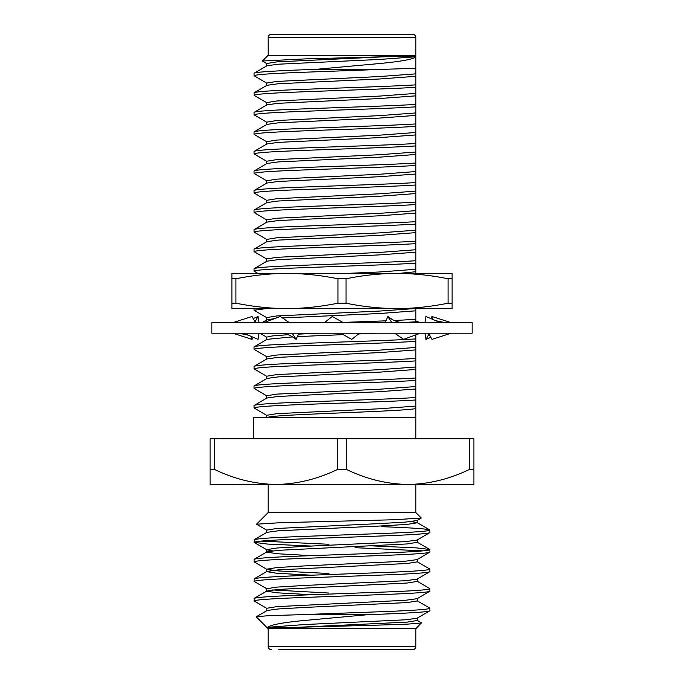 <?xml version="1.0" encoding="UTF-8"?>
<svg xmlns="http://www.w3.org/2000/svg" width="684" height="684" viewBox="0 0 684 684"><rect width="100%" height="100%" fill="white"/><g stroke="black" fill="none" stroke-linecap="round" stroke-linejoin="round"><path stroke-width="1.03" d="M415.872 56.686L415.872 55.31L268.128 55.31L262.417 61.013L305.962 58.867L386.486 56.686L415.872 56.686L415.872 84.85C392.522 86.389 336.613 88.014 298.027 89.57C269.906 90.656 255.243 91.742 254.055 92.827L254.2 95.435L266.922 102.797M415.872 84.85L415.872 106.832C392.522 108.38 336.613 109.996 298.027 111.56C269.906 112.646 255.243 113.732 254.055 114.818L266.922 122.333M254.055 114.818L254.055 112.373C255.243 111.287 269.906 110.201 298.027 109.115C336.613 107.559 392.522 105.934 415.872 104.387M415.872 106.832L415.872 126.378C392.522 127.917 336.613 129.541 298.027 131.097C269.906 132.183 255.243 133.269 254.055 134.355L266.922 141.879M254.055 134.355L254.055 131.918C255.243 130.832 269.906 129.746 298.027 128.66C336.613 127.096 392.522 125.48 415.872 123.932M415.872 126.378L415.872 145.923C392.522 147.462 336.613 149.086 298.027 150.642C269.906 151.728 255.243 152.814 254.055 153.9L266.922 161.424M254.055 153.9L254.055 151.455C255.243 150.369 269.906 149.283 298.027 148.197C336.613 146.641 392.522 145.017 415.872 143.478M415.872 145.923L415.872 165.46C392.522 167.007 336.613 168.623 298.027 170.188C269.906 171.274 255.243 172.359 254.055 173.445L266.922 180.961M254.055 173.445L254.055 171C255.243 169.914 269.906 168.828 298.027 167.742C336.613 166.186 392.522 164.562 415.872 163.023M415.872 165.46L415.872 185.005C392.522 186.552 336.613 188.168 298.027 189.725C269.906 190.81 255.243 191.896 254.055 192.982L266.922 200.506M254.055 192.982L254.055 190.545C255.243 189.459 269.906 188.374 298.027 187.288C336.613 185.723 392.522 184.107 415.872 182.56M415.872 185.005L415.872 204.55C392.522 206.089 336.613 207.714 298.027 209.27C269.906 210.356 255.243 211.442 254.055 212.527L266.922 220.051M254.055 212.527L254.055 210.082C255.243 208.996 269.906 207.91 298.027 206.825C336.613 205.268 392.522 203.652 415.872 202.105M415.872 204.55L415.872 224.087C392.522 225.634 336.613 227.259 298.027 228.815C269.906 229.901 255.243 230.987 254.055 232.073L266.922 239.597M254.055 232.073L254.055 229.627C255.243 228.542 269.906 227.456 298.027 226.37C336.613 224.814 392.522 223.189 415.872 221.65M415.872 224.087L415.872 243.632C392.522 245.18 336.613 246.796 298.027 248.36C269.906 249.446 255.243 250.532 254.055 251.618L266.922 259.133M254.055 251.618L254.055 249.173C255.243 248.087 269.906 247.001 298.027 245.915C336.613 244.359 392.522 242.734 415.872 241.187M415.872 243.632L415.872 263.178C392.522 264.717 336.613 266.341 298.027 267.897C269.906 268.983 255.243 270.069 254.055 271.155L257.8 273.403M254.055 271.155L254.055 268.718C255.243 267.632 269.906 266.546 298.027 265.46C336.613 263.896 392.522 262.28 415.872 260.732M266.281 308.578L254.055 310.245L266.922 317.761M254.055 310.245L254.055 308.578M415.872 334.852L415.872 341.35C392.522 342.889 336.613 344.514 298.027 346.07C269.906 347.156 255.243 348.242 254.055 349.327L266.922 356.851M254.055 349.327L254.055 346.882C255.243 345.796 269.906 344.71 298.027 343.624C336.613 342.068 392.522 340.452 415.872 338.905M415.872 341.35L415.872 360.887C392.522 362.434 336.613 364.059 298.027 365.615C269.906 366.701 255.243 367.787 254.055 368.873L266.922 376.397M254.055 368.873L254.055 366.427C255.243 365.341 269.906 364.256 298.027 363.17C336.613 361.614 392.522 359.989 415.872 358.45M415.872 360.887L415.872 380.432C392.522 381.98 336.613 383.596 298.027 385.16C269.906 386.246 255.243 387.332 254.055 388.418L266.922 395.933M254.055 388.418L254.055 385.973C255.243 384.887 269.906 383.801 298.027 382.715C336.613 381.159 392.522 379.534 415.872 377.987M415.872 380.432L415.872 399.978C392.522 401.517 336.613 403.141 298.027 404.697C269.906 405.783 255.243 406.869 254.055 407.955L266.922 415.479M254.055 407.955L254.055 405.518C255.243 404.432 269.906 403.346 298.027 402.26C336.613 400.696 392.522 399.08 415.872 397.532M421.447 622.816L415.872 628.69L268.128 628.69L256.226 616.788L268.162 615.694L302.422 614.625L368.385 614.625C403.124 613.505 430.997 611.915 429.945 610.718L429.8 608.11L417.078 600.749M421.583 622.987L407.578 624.133L377.2 625.142L297.514 627.313L267.82 627.313C270.454 624.919 281.688 622.731 301.516 620.747L368.385 614.625M266.922 608.461L254.055 600.945C255.243 599.859 269.906 598.774 298.027 597.688L385.973 594.43C414.094 593.344 428.757 592.259 429.945 591.173L417.078 598.697L405.783 600.244L276.832 606.64L266.751 608.273L266.751 610.718L256.226 616.788M421.267 518.002L415.872 512.607L268.128 512.607L256.534 524.201L279.653 522.738L394.907 519.72L421.267 518.01L417.078 520.524L417.249 522.773L411.358 521.55M415.872 512.607L415.872 484.469M268.128 512.607L268.128 484.469M278.679 649.8L412.358 649.8L278.679 649.8M268.128 628.69L268.128 646.286A3.514 3.514 0 0 0 271.642 649.8M415.872 628.69L415.872 646.286A3.514 3.514 0 0 1 412.358 649.8M311.588 546.071L267.213 544.045L254.055 542.318C255.243 541.232 269.906 540.146 298.027 539.06L385.973 535.803C414.094 534.717 428.757 533.631 429.945 532.545L429.8 529.938L417.078 522.576M311.588 555.656L276.832 553.715L266.751 552.082L266.751 549.645L276.832 548.012L304.371 546.388L405.783 541.617L417.078 540.061L429.945 532.545M254.055 542.318L254.2 539.71L266.922 532.349L278.217 530.801L379.629 526.03L407.168 524.397L417.249 522.773M254.055 539.873C255.243 538.787 269.906 537.701 298.027 536.615L385.973 533.358C414.094 532.272 428.757 531.186 429.945 530.1C428.389 528.937 412.264 527.8 381.578 526.68M267.82 627.313L304.371 624.56L405.783 619.789L417.078 618.233L429.945 610.718M302.422 614.625L385.973 611.53C414.094 610.444 428.757 609.359 429.945 608.273M429.945 591.173L429.8 588.565L417.078 581.203M254.055 600.945L254.2 598.338L266.922 590.976L278.217 589.428L407.168 583.024L417.249 581.4L417.249 578.955M254.055 598.5C255.243 597.414 269.906 596.328 298.027 595.242L385.973 591.985C414.094 590.899 428.757 589.813 429.945 588.727M311.588 594.738L276.832 592.797L266.751 591.173L266.751 588.727L254.055 581.4C255.243 580.314 269.906 579.228 298.027 578.142L385.973 574.885C414.094 573.799 428.757 572.713 429.945 571.627L429.8 569.02L417.078 561.667M266.751 588.727L276.832 587.103L304.371 585.47L405.783 580.699L417.078 579.151L429.945 571.627M254.055 581.4L254.2 578.792L266.922 571.439L278.217 569.883L407.168 563.488L417.249 561.855L417.249 559.418M254.055 578.955C255.243 577.869 269.906 576.783 298.027 575.697L385.973 572.44C414.094 571.354 428.757 570.268 429.945 569.182M328.987 573.508L278.217 570.935L266.922 569.379L254.055 561.855C255.243 560.769 269.906 559.683 298.027 558.597L385.973 555.34C414.094 554.254 428.757 553.168 429.945 552.082L429.8 549.483L416.787 547.918L372.412 545.883M311.588 575.201L276.832 573.26L266.751 571.627L266.751 569.182L276.832 567.558L304.371 565.924L405.783 561.162L417.078 559.606L429.945 552.082M254.055 561.855L254.2 559.247L266.922 551.894L278.217 550.338L407.168 543.942L417.249 542.318L417.249 539.873M254.055 559.418C255.243 558.332 269.906 557.246 298.027 556.16L385.973 552.903C414.094 551.817 428.757 550.731 429.945 549.645M423.063 550.868L355.013 547.679M328.987 544.276L260.937 541.095M271.642 34.2L412.358 34.2A3.514 3.514 0 0 1 415.872 37.714L268.128 37.714A3.514 3.514 0 0 1 271.642 34.2L412.358 34.2M415.872 55.31L415.872 37.714M268.128 55.31L268.128 37.714M415.872 56.994C412.845 59.277 401.269 61.406 381.15 63.381L315.615 69.375L381.578 69.375L298.027 72.47C269.906 73.556 255.243 74.641 254.055 75.727L266.922 83.251M254.055 75.727L254.055 73.282C253.003 72.085 280.876 70.495 315.615 69.375M415.872 263.178L415.872 273.403M415.872 308.364L415.872 319.36L394.198 320.505M415.872 322.651L415.872 319.36M415.872 399.978L415.872 417.078L404.748 417.727M415.872 438.735L415.872 417.078M415.872 56.755L379.629 59.44L278.217 64.21L266.922 65.767L254.055 73.282M386.486 56.686L276.832 61.885L266.751 63.518L266.751 65.955M381.578 69.375L415.872 68.306M253.704 438.735L253.704 417.727L415.872 417.727M328.987 593.054L272.642 589.95M272.642 550.868L266.922 549.833L254.2 542.48M266.751 532.545L266.751 530.1L276.832 528.476L379.629 523.585L405.783 522.072L417.078 520.524M266.922 530.297L256.534 524.192M297.514 627.313L407.168 622.115L417.249 620.482L417.249 618.045M266.922 610.521L278.217 608.965L304.371 607.46L407.168 602.57L417.249 600.945L417.249 598.5M473.918 469.498L473.918 438.735L469.352 438.735L469.352 469.498L473.918 469.498L473.918 484.469L210.082 484.469L210.082 469.498L214.648 469.498L214.648 438.735L210.082 438.735L210.082 469.498M469.352 438.735L337.434 438.735L337.434 469.498C317.462 479.108 297.001 484.101 276.045 484.469C254.944 484.075 234.484 479.082 214.648 469.498M469.352 469.498C449.379 479.108 428.919 484.101 407.955 484.469C386.862 484.075 366.393 479.082 346.566 469.498L346.566 438.735M337.434 469.498L346.566 469.498M337.434 438.735L214.648 438.735M415.872 388.982L379.629 391.675L278.217 396.438L266.922 397.994L254.055 405.518M415.872 369.437L379.629 372.13L278.217 376.901L266.922 378.449L254.055 385.973M415.872 349.892L379.629 352.585L278.217 357.356L266.922 358.903L254.055 366.427M292.495 336.879L266.922 339.367L254.055 346.882M415.872 321.805L402.466 322.574M385.93 320.83L342.949 322.421M415.872 252.182L379.629 254.876L278.217 259.638L266.922 261.194L254.055 268.718M415.872 232.637L379.629 235.33L278.217 240.101L266.922 241.649L254.055 249.173M415.872 213.092L379.629 215.785L278.217 220.556L266.922 222.103L254.055 229.627M415.872 193.555L379.629 196.24L278.217 201.01L266.922 202.567L254.055 210.082M415.872 174.01L379.629 176.703L278.217 181.465L266.922 183.021L254.055 190.545M415.872 154.464L379.629 157.158L278.217 161.928L266.922 163.476L254.055 171M415.872 134.928L379.629 137.612L278.217 142.383L266.922 143.939L254.055 151.455M415.872 115.382L379.629 118.075L278.217 122.838L266.922 124.394L254.055 131.918M415.872 95.837L379.629 98.53L278.217 103.301L266.922 104.849L254.055 112.373M415.872 87.287C392.522 88.835 336.613 90.459 298.027 92.015C269.906 93.101 255.243 94.187 254.055 95.273M415.872 76.292L379.629 78.985L278.217 83.756L266.922 85.303L254.055 92.827M415.872 406.082L379.629 408.776L276.832 413.658L266.751 415.282L266.751 417.727C267.769 416.642 280.312 415.556 304.371 414.47C346.412 412.478 407.903 410.597 415.872 408.528M415.872 386.537L379.629 389.23L276.832 394.112L266.751 395.745L266.751 398.182M415.872 366.992L379.629 369.685L276.832 374.576L266.751 376.2L266.751 378.645M415.872 347.455L379.629 350.14L276.832 355.03L266.751 356.655L266.751 359.1M319.428 333.202L298.481 334.125M288.186 334.681L272.164 335.947L266.751 337.118L266.751 339.555M414.709 308.578L379.629 311.058L276.832 315.94L266.751 317.573L266.751 320.018M415.872 269.282L379.629 271.976L346.514 273.403M415.872 249.737L379.629 252.43L276.832 257.312L266.751 258.945L266.751 261.382M415.872 230.192L379.629 232.885L276.832 237.776L266.751 239.4L266.751 241.845M415.872 210.655L379.629 213.34L276.832 218.23L266.751 219.855L266.751 222.3M415.872 191.11L379.629 193.803L276.832 198.685L266.751 200.318L266.751 202.755M415.872 171.564L379.629 174.258L276.832 179.14L266.751 180.773L266.751 183.218M415.872 152.028L379.629 154.712L276.832 159.603L266.751 161.227L266.751 163.673M415.872 132.482L379.629 135.175L276.832 140.058L266.751 141.682L266.751 144.127M415.872 112.937L379.629 115.63L276.832 120.512L266.751 122.145L266.751 124.582M415.872 93.392L379.629 96.085L276.832 100.975L266.751 102.6L266.751 105.045M415.872 73.855L379.629 76.54L276.832 81.43L266.751 83.055L266.751 85.5M375.858 333.202L358.638 333.954M343.188 334.621L297.36 336.622M415.872 310.81L379.629 313.503L282.475 317.949M274.703 318.582L266.922 319.821L262.023 322.651M415.872 271.728L398.832 273.403M472.157 333.202L211.843 333.202L211.843 322.651L472.157 322.651L472.157 333.202M340.632 333.202L351.747 339.367L359.587 333.202M343.368 322.651L332.253 316.495L324.413 322.651M394.659 333.202L403.646 339.367L420.327 333.202M404.714 322.651C399.473 322.651 395.019 321.394 391.368 318.889L387.871 316.495L385.109 322.651M391.872 322.651L387.871 316.495M428.56 333.202L431.997 339.367L451.149 333.202M440.274 322.651L425.97 316.495L424.918 322.651M428.988 333.963L425.97 339.367L424.918 333.202M430.834 318.59L431.997 316.495L432.476 319.291M451.149 322.651L431.997 316.495M425.97 339.367L430.834 337.272M420.327 322.651L415.872 321.01M253.166 337.272L252.003 339.367L251.524 336.562M255.012 321.899L258.03 316.495L259.082 322.651M253.166 318.59L258.03 316.495M252.003 339.367L232.851 333.202M243.726 333.202L258.03 339.367L259.082 333.202M255.44 322.651L252.003 316.495L232.851 322.651M279.286 333.202C284.527 333.211 288.981 334.467 292.632 336.973L296.129 339.367L298.891 333.202M289.341 322.651L280.354 316.495L263.673 322.651M296.129 339.367L292.128 333.202M235.92 278.781L235.92 303.2L231.893 303.2L231.893 278.781L235.92 278.781C253.037 275.276 270.043 273.48 286.947 273.403C303.85 273.48 320.856 275.276 337.973 278.781L346.027 278.781C363.144 275.267 380.159 273.48 397.053 273.403C413.982 273.48 430.988 275.276 448.08 278.781L452.107 278.781L452.107 273.403L231.893 273.403L231.893 278.781M235.92 303.2C253.995 306.791 271.009 308.578 286.947 308.578L231.893 308.578L231.893 303.2M346.027 278.781L346.027 303.2C363.272 306.731 380.278 308.518 397.053 308.578L286.947 308.578C302.884 308.578 319.898 306.791 337.973 303.2L337.973 278.781M346.027 303.2L337.973 303.2M452.107 278.781L452.107 303.2L448.08 303.2L448.08 278.781M452.107 303.2L452.107 308.578L397.053 308.578C412.991 308.578 430.005 306.791 448.08 303.2M268.128 646.286L415.872 646.286M266.922 63.706L262.468 61.133M429.8 549.483L417.078 542.121M417.078 620.294L421.541 622.876M259.834 333.202L266.751 337.212M435.828 320.736L445.181 322.651M248.172 335.117L238.819 333.202"/></g></svg>
